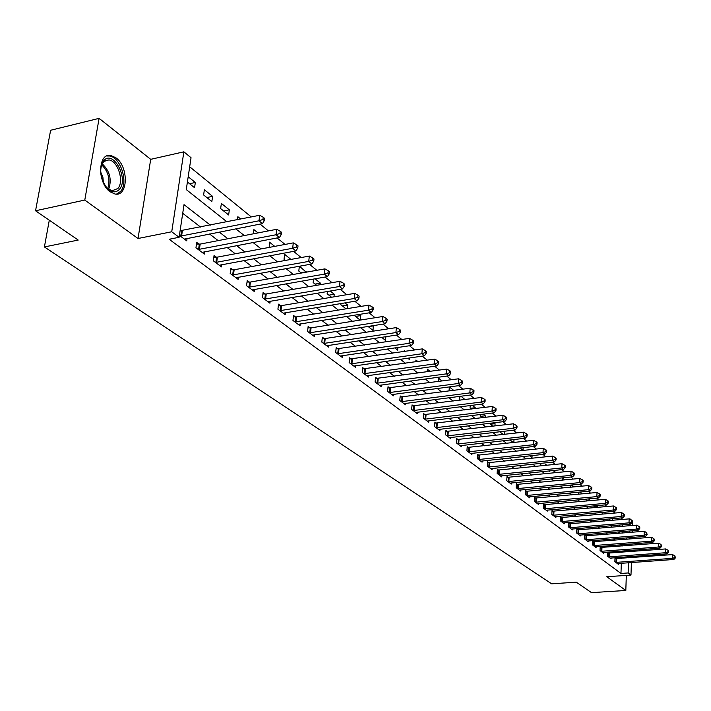 <?xml version="1.0" encoding="UTF-8"?>
<svg xmlns="http://www.w3.org/2000/svg" width="711" height="711" viewBox="0 0 711 711"><rect width="100%" height="100%" fill="white"/><g stroke="black" fill="none" stroke-linecap="round" stroke-linejoin="round"><path stroke-width="1.07" d="M115.991 157.842L110.96 155.496C97.807 152.278 97.114 183.127 110.232 191.863L115.04 194.023C128.158 197.018 128.869 166.863 115.991 157.842M568.693 523.829L629.928 518.826L632.719 521.119L632.577 525.491M631.386 562.525L630.986 575.075L606.767 576.728L625.813 590.468L591.516 592.645L576.274 582.176L551.656 583.82L44.402 246.939L78.21 240.069L35.55 210.767L50.632 130.264L99.105 118.355L84.787 200.067L138.032 238.496L171.733 231.768L183.865 151.816L191.037 157.718L186.273 189.588L226.925 221.805M138.032 238.496L150.705 159.335L99.105 118.355M150.705 159.335L183.865 151.816M622.836 519.421L621.005 517.937M615.006 513.049L613.078 511.476M607.016 506.543L604.972 504.881M598.849 499.895L596.698 498.144M590.512 493.105L588.237 491.257M581.989 486.164L579.589 484.218M573.27 479.072L570.746 477.019M564.365 471.82L561.708 469.66M555.247 464.399L552.456 462.132M545.932 456.817L543 454.427M536.387 449.05L533.312 446.544M526.629 441.104L523.394 438.465M516.639 432.963L513.235 430.199M506.401 424.636L502.837 421.73M495.923 416.095L492.172 413.047M485.178 407.35L481.249 404.159M474.166 398.391L470.051 395.032M462.879 389.201L458.559 385.682M451.298 379.772L446.775 376.083M439.425 370.102L434.679 366.236M427.231 360.184L422.254 356.131M414.717 349.99L409.5 345.742M401.866 339.529L396.4 335.077M388.668 328.775L382.936 324.109M375.097 317.728L369.089 312.84M361.144 306.37L354.851 301.251M346.79 294.692L340.196 289.315M332.028 282.676L325.114 277.041M316.83 270.296L309.578 264.394M301.18 257.56L293.572 251.365M285.058 244.433L277.086 237.936M268.438 230.897L260.075 224.089M251.303 216.944L189.686 166.783M625.813 590.468L626.32 575.395M35.55 210.767L84.787 200.067M622.365 533.046L622.418 531.588M622.596 526.318L622.649 524.771M187.411 181.998L194.565 187.722L195.338 182.487L188.193 176.737M203.613 194.956L211.851 201.542L212.589 196.369L204.368 189.757L203.613 194.956M220.641 208.572L228.631 214.962L229.342 209.843L221.361 203.426L220.641 208.572M243.989 227.244L244.94 228L245.064 227.031M237.456 219.708L237.856 216.704L240.771 219.041M253.338 233.821L253.889 229.6L258.013 232.915M274.73 246.37L269.478 242.14L269.202 247.401M290.95 259.417L284.631 254.334L284.027 259.257L285.475 260.422M299.367 266.225L298.798 271.069L301.277 273.051M306.254 272.171L299.402 266.216M313.569 279.05L313.16 282.56L316.617 285.324M320.297 284.693L320.465 283.174L315.026 278.801M327.398 291.483L327.149 293.75L331.53 297.242M333.974 296.834L334.25 294.265L330.206 291.012M340.889 303.544L340.773 304.637L346.017 308.832M347.306 308.627L347.679 305.072L344.951 302.877M354.042 315.249L360.113 320.101M360.308 320.066L360.761 315.595L359.286 314.413M368.031 326.429L373.062 330.464L373.222 325.62M381.629 337.316L385.522 340.418L385.877 336.667M394.872 347.901L397.662 350.132L397.911 347.448M407.759 358.202L409.509 359.606L409.66 357.935M404.177 351.527L404.266 350.603L405.226 351.376M420.308 368.245L421.072 368.849L421.134 368.129M415.784 361.801L415.944 359.997L417.828 361.517M427.124 371.8L427.347 369.169L430.102 371.391M438.198 381.531L438.474 378.128L442.064 381.016M449.023 391.014L449.343 386.9L453.725 390.401M459.893 396.347L459.644 399.698L460.23 400.169M464.967 399.564L460.941 396.205M470.211 405.537L470.033 407.998L471.366 409.065M475.17 408.594L475.232 407.705L472.228 405.288M480.298 414.504L480.183 416.122L482.227 417.757M485.16 417.401L485.266 415.784L483.231 414.14M490.172 423.241L490.11 424.058L492.83 426.236M494.918 425.987L495.078 423.676L493.967 422.787M499.824 431.755L503.184 434.51M504.481 434.368L504.455 431.213M510.018 439.976L513.298 442.598M513.831 442.535L514.017 439.522M520.052 448.001L522.994 450.356L523.154 447.654M529.855 455.84L531.988 457.546L532.104 455.591M539.427 463.492L540.795 464.594L540.867 463.341M536.787 457.786L536.814 457.262L537.392 457.724M548.785 470.975L549.425 471.491L549.452 470.913M545.453 465.421L545.515 464.265L546.786 465.278M553.949 472.877L554.038 471.117L555.966 472.673M562.268 480.165L562.383 477.854L564.952 479.898M570.426 487.284L570.524 485.098M573.733 486.964L571.315 485.018M578.416 494.243L578.514 492.181M582.327 493.878L580.034 492.039M586.335 499.104L586.379 501.042M590.112 500.704L588.557 498.9M594.014 505.868L593.961 507.103L594.645 507.654M597.72 507.378L597.764 506.294L596.902 505.61M601.542 512.489L602.741 514.124M605.177 513.911L605.07 512.178M608.936 518.968L610.669 520.461M612.491 520.301L612.553 518.657M616.677 525.269L618.428 526.664M619.672 526.567L619.725 525.011M210.323 225.111L184.016 204.644L179.128 237.296L169.174 239.26L620.97 573.457L621.325 563.245M621.494 558.339L621.53 557.22M621.698 552.243L621.334 551.078M615.397 546.501L613.886 545.346M607.896 540.724L606.296 539.498M600.244 534.841L598.546 533.534M592.432 528.824L590.637 527.438M584.469 522.692L582.567 521.225M576.337 516.426L574.328 514.88M568.036 510.036L565.912 508.401M559.548 503.504L557.317 501.779M550.892 496.829L548.528 495.016M542.04 490.021L539.551 488.102M532.992 483.053L530.379 481.036M523.749 475.935L521.003 473.819M514.302 468.656L511.405 466.425M504.632 461.217L501.593 458.871M494.749 453.6L491.55 451.138M484.635 445.806L481.276 443.229M474.281 437.834L470.753 435.123M463.679 429.675L459.981 426.831M452.827 421.312L448.952 418.335M441.709 412.753L437.638 409.625M430.315 403.981L426.049 400.702M418.637 394.987L414.175 391.548M406.665 385.771L401.982 382.171M394.392 376.323L389.486 372.537M381.798 366.618L376.652 362.663M368.876 356.673L363.49 352.523M355.607 346.453L349.963 342.107M341.982 335.956L336.063 331.406M327.984 325.185L321.79 320.412M313.595 314.102L307.108 309.107M298.807 302.717L292.008 297.482M283.6 291.003L276.472 285.52M267.949 278.952L260.484 273.202M251.845 266.545L244.015 260.528M235.252 253.774L227.058 247.464M218.17 240.62L209.567 233.999M200.555 227.058L182.718 213.318M179.412 235.385L186.717 240.86L187.082 238.407M181.225 230.737L180.221 229.982M199.018 244.157L196.734 242.433L195.952 247.775L204.35 254.076L204.688 251.721M216.277 257.178L214.055 255.507L213.318 260.795L221.468 266.901L221.788 264.634M233.039 269.825L230.879 268.198L230.177 273.424L238.096 279.352L238.381 277.166M249.312 282.107L247.224 280.525L246.548 285.689L254.236 291.457L254.511 289.341M265.132 294.034L263.097 292.505L262.457 297.607L269.931 303.215L270.18 301.18M280.507 305.641L278.534 304.148L277.912 309.196L285.182 314.644L285.422 312.671M295.465 316.919L293.545 315.471L292.95 320.465L300.024 325.762L300.246 323.861M310.014 327.895L308.139 326.482L307.579 331.424L314.458 336.579L314.662 334.739M324.172 338.569L322.35 337.201L321.807 342.089L328.509 347.101L328.695 345.324M337.956 348.977L336.179 347.635L335.663 352.469L342.187 357.357L342.364 355.633M351.376 359.099L349.652 357.793L349.154 362.583L355.509 367.338L355.678 365.667M364.459 368.965L362.77 367.694L362.299 372.431L368.494 377.07L368.654 375.444M377.203 378.581L375.559 377.345L375.115 382.029L381.14 386.553L381.292 384.98M389.628 387.957L388.028 386.748L387.602 391.388L393.485 395.796L393.618 394.267M401.751 397.102L400.186 395.92L399.778 400.506L405.51 404.808L405.643 403.333M413.571 406.017L412.051 404.87L411.651 409.412L417.25 413.606L417.375 412.167M425.107 414.717L423.623 413.598L423.241 418.095L428.706 422.192L428.822 420.788M436.367 423.214L434.91 422.121L434.554 426.573L439.887 430.564L439.993 429.213M447.361 431.506L445.939 430.439L445.601 434.848L450.81 438.749L450.907 437.425M458.097 439.602L456.711 438.563L456.382 442.926L461.475 446.739L461.563 445.45M468.585 447.521L467.234 446.499L466.923 450.818L471.891 454.551L471.98 453.298M478.832 455.253L477.516 454.258L477.214 458.533L482.076 462.177L482.156 460.959M488.857 462.808L487.559 461.839L487.275 466.078L492.03 469.633L492.101 468.451M498.651 470.202L497.389 469.251L497.113 473.446L501.762 476.93L501.833 475.775M508.232 477.428L506.996 476.494L506.73 480.654L511.271 484.058L511.342 482.929M517.599 484.493L516.39 483.587L516.142 487.71L520.585 491.034L520.648 489.941M526.771 491.417L525.589 490.519L525.349 494.607L529.695 497.86L529.757 496.793M535.738 498.18L534.583 497.309L534.361 501.353L538.609 504.543L538.671 503.504M544.519 504.81L543.391 503.957L543.177 507.965L547.346 511.085L547.399 510.063M553.122 511.298L552.012 510.462L551.807 514.435L555.886 517.492L555.94 516.497M561.539 517.644L560.455 516.826L560.259 520.772L564.258 523.767L564.303 522.789M569.795 523.874L568.729 523.065L568.542 526.975L572.462 529.908L572.506 528.957M577.874 529.971L576.834 529.18L576.657 533.054L580.487 535.925L580.532 535.001M585.793 535.943L584.771 535.17L584.602 539.009L588.361 541.826L588.406 540.92M593.552 541.8L592.556 541.044L592.396 544.848L596.085 547.612L596.12 546.723M601.168 547.541L600.182 546.795L600.031 550.572L603.648 553.274L603.683 552.411M608.625 553.167L607.665 552.438L607.523 556.18L611.069 558.837L611.096 557.984M615.948 558.686L614.997 557.975L614.864 561.681L618.339 564.285L618.366 563.459M49.299 220.214L44.402 246.939M630.986 575.075L628.151 572.959L628.488 562.73M620.97 573.457L628.151 572.959M179.128 237.296L171.733 231.768M632.408 530.77L632.363 532.237M632.195 537.436L632.15 538.814M631.99 543.942L631.946 545.23M631.777 550.287L631.741 551.487M631.581 556.473L631.546 557.602M629.262 539.045L629.306 537.667M629.484 532.468L629.528 531.01M629.706 525.731L629.75 524.176M629.91 519.323L629.928 518.826M235.812 228.853L244.291 235.563M253.054 242.513L261.141 248.921M269.78 255.764L277.486 261.87M286.009 268.625L293.359 274.455M301.757 281.112L308.778 286.675M317.062 293.234L323.763 298.54M331.93 305.019L338.32 310.085M346.39 316.475L352.487 321.31M360.441 327.611L366.263 332.224M374.119 338.454L379.674 342.853M387.424 348.994L392.721 353.198M400.382 359.259L405.439 363.268M413.002 369.258L417.828 373.088M425.294 379.007L429.897 382.651M437.274 388.499L441.664 391.974M448.952 397.751L453.138 401.075M460.337 406.781L464.336 409.945M471.446 415.58L475.259 418.601M482.289 424.174L485.924 427.053M492.874 432.564L496.331 435.301M503.21 440.749L506.499 443.362M513.298 448.748L516.435 451.227M523.154 456.56L526.14 458.924M532.788 464.194L535.623 466.443M542.2 471.651L544.902 473.793M551.407 478.947L553.976 480.983M560.41 486.084L562.845 488.013M569.218 493.061L571.528 494.892M577.83 499.886L580.025 501.628M586.264 506.57L588.344 508.214M594.52 513.111L596.485 514.666M602.599 519.51L604.457 520.985M610.509 525.785L612.269 527.18M618.259 531.926L619.921 533.241M625.858 537.943L627.422 539.187M628.844 551.709L628.48 550.536M622.587 545.95L621.094 544.786M615.139 540.156L613.549 538.92M607.55 534.245L605.861 532.939M599.8 528.211L598.013 526.824M591.89 522.061L589.997 520.594M583.811 515.777L581.82 514.222M575.563 509.36L573.457 507.716M567.147 502.801L564.925 501.077M558.544 496.109L556.206 494.287M549.754 489.275L547.292 487.355M540.778 482.28L538.183 480.263M531.597 475.144L528.86 473.011M522.212 467.838L519.332 465.598M512.613 460.364L509.591 458.017M502.793 452.72L499.62 450.25M492.741 444.899L489.408 442.304M482.458 436.901L478.956 434.172M471.926 428.697L468.256 425.845M461.146 420.308L457.289 417.313M450.099 411.713L446.055 408.567M438.776 402.906L434.545 399.609M427.178 393.876L422.734 390.419M415.277 384.615L410.62 380.998M403.075 375.124L398.204 371.329M390.561 365.383L385.451 361.401M377.71 355.384L372.36 351.216M364.521 345.119L358.913 340.747M350.976 334.579L345.102 330.002M337.058 323.745L330.899 318.955M322.758 312.618L316.306 307.596M308.05 301.171L301.286 295.909M292.923 289.395L285.84 283.885M277.361 277.29L269.94 271.504M261.337 264.821L253.56 258.76M244.842 251.978L236.683 245.624M227.84 238.745L219.29 232.088M628.648 557.815L628.684 556.695M621.734 551.38L628.88 550.847M189.57 183.722L195.338 182.487M601.542 512.64L605.239 512.311M593.987 506.641L597.764 506.294M586.282 500.517L590.139 500.162M499.966 431.933L504.668 431.39M490.332 424.236L495.078 423.676M480.485 416.362L485.266 415.784M470.415 408.31L475.232 407.705M460.115 400.071L464.976 399.449M368.325 326.669L373.515 325.86M355.527 316.431L360.761 315.595M342.391 305.934L347.679 305.072M328.917 295.163L334.25 294.265M315.089 284.098L320.465 283.174M300.877 272.74L306.308 271.78M223.672 210.998L229.342 209.843M206.865 197.56L212.589 196.369M180.416 236.141L258.982 220.801L262.439 223.627L184.38 239.109M180.114 230.72L259.702 215.273L258.982 220.801L262.937 219.459L264.323 220.588L264.608 218.384L263.221 217.246L262.937 219.459M263.221 217.246L259.702 215.273M262.439 223.627L264.323 220.588M198.245 249.49L276.072 234.754L279.423 237.492L202.084 252.378M196.485 244.104L200.164 244.095L276.757 229.289L276.072 234.754L279.965 233.421L281.298 234.523L281.574 232.337L280.232 231.235L279.965 233.421M280.232 231.235L276.757 229.289M279.423 237.492L281.298 234.523M215.54 262.457L292.648 248.281L295.9 250.939L219.272 265.256M213.833 257.133L217.415 257.124L293.296 242.886L292.648 248.281L296.469 246.966L297.767 248.032L298.025 245.873L296.727 244.806L296.469 246.966M296.727 244.806L293.296 242.886M295.9 250.939L297.767 248.032M232.337 275.041L308.716 261.408L311.88 263.985L235.954 277.752M230.666 269.771L234.159 269.771L309.338 256.067L308.716 261.408L312.485 260.102L313.747 261.141L313.986 259.008L312.724 257.969L312.485 260.102M312.724 257.969L309.338 256.067M311.88 263.985L313.747 261.141M248.646 287.262L324.323 274.144L327.389 276.641L252.165 289.901M247.019 282.054L250.423 282.054L324.909 268.865L324.323 274.144L328.02 272.855L329.246 273.859L329.477 271.753L328.26 270.749L328.02 272.855M328.26 270.749L324.909 268.865M327.389 276.641L329.246 273.859M119.421 189.339C115.902 193.01 111.814 192.637 107.165 188.228C99.967 178.452 98.776 169.298 103.593 160.757L104.197 160.135C113.893 150.234 128.851 179.305 119.421 189.339M107.165 188.228L112.116 190.761L117.857 188.513C124.434 181.607 117.919 160.784 108.854 159.922L103.753 161.477L100.971 166.561M116.488 194.13L120.577 191.437C128.7 182.851 120.648 157.078 109.405 155.985L106.739 156.011M100.607 171.84L102.891 177.075L103.397 182.691M264.492 299.135L339.476 286.506L342.453 288.933L267.914 301.704M262.91 293.99L266.234 293.99L340.036 281.298L339.476 286.506L343.111 285.235L344.302 286.213L344.524 284.124L343.333 283.147L343.111 285.235M343.333 283.147L340.036 281.298M342.453 288.933L344.302 286.213M279.894 310.68L354.185 298.522L357.082 300.877L283.227 313.169M278.356 305.588L281.592 305.597L354.727 293.367L354.185 298.522L357.766 297.26L358.922 298.211L359.135 296.149L357.98 295.198L357.766 297.26M357.98 295.198L354.727 293.367M357.082 300.877L358.922 298.211M294.878 321.905L368.485 310.192L371.302 312.485L298.113 324.332M293.376 316.866L296.531 316.875L369 305.099L368.485 310.192L372.013 308.947L373.133 309.863L373.337 307.827L372.217 306.912L372.013 308.947M372.217 306.912L369 305.099M371.302 312.485L373.133 309.863M309.454 332.828L382.394 321.541L385.122 323.772L312.6 335.183M307.987 327.842L311.071 327.851L382.874 316.502L382.394 321.541L385.86 320.305L386.953 321.203L387.148 319.186L386.055 318.288L385.86 320.305M386.055 318.288L382.874 316.502M385.122 323.772L386.953 321.203M323.629 343.457L395.911 332.579L398.569 334.748L326.696 345.75M322.199 338.525L325.22 338.534L396.374 327.593L395.911 332.579L399.333 331.353L400.391 332.224L400.577 330.233L399.511 329.362L399.333 331.353M399.511 329.362L396.374 327.593M398.569 334.748L400.391 332.224M337.441 353.802L409.065 343.315L411.651 345.43L340.427 356.033M336.045 348.923L409.5 338.383L409.065 343.315L412.433 342.107L413.464 342.951L413.642 340.987L412.602 340.134L412.433 342.107M412.602 340.134L409.5 338.383M411.651 345.43L413.464 342.951M350.887 363.872L421.872 353.767L424.387 355.82L353.794 366.058M349.519 359.046L422.29 348.888L421.872 353.767L425.187 352.567L426.191 353.394L426.36 351.447L425.347 350.621L425.187 352.567M425.347 350.621L422.29 348.888M424.387 355.82L426.191 353.394M363.988 373.693L434.332 363.943L436.785 365.943L366.823 375.817M362.654 368.911L434.732 359.117L434.332 363.943L437.603 362.752L438.58 363.561L438.74 361.632L437.763 360.824L437.603 362.752M437.763 360.824L434.732 359.117M436.785 365.943L438.58 363.561M376.75 383.256L446.472 373.853L448.863 375.799L379.514 385.326M375.452 378.528L446.855 369.08L446.472 373.853L449.699 372.68L450.65 373.462L450.801 371.551L449.85 370.769L449.699 372.68M449.85 370.769L446.855 369.08M448.863 375.799L450.65 373.462M389.201 392.588L458.302 383.505L460.63 385.406L391.894 394.605M387.922 387.904L458.666 378.785L458.302 383.505L461.483 382.349L462.408 383.105L462.55 381.22L461.626 380.456L461.483 382.349M461.626 380.456L458.666 378.785M460.63 385.406L462.408 383.105M401.333 401.679L469.829 392.916L472.104 394.774L403.964 403.644M400.089 397.049L470.175 388.242L469.829 392.916L472.966 391.77L473.873 392.508L474.006 390.641L473.099 389.895L472.966 391.77M473.099 389.895L470.175 388.242M472.104 394.774L473.873 392.508M413.18 410.549L481.071 402.097L483.284 403.901L415.739 412.469M411.953 405.963L481.391 397.467L481.071 402.097L484.164 400.951L485.044 401.679L485.169 399.831L484.289 399.102L484.164 400.951M484.289 399.102L481.391 397.467M483.284 403.901L485.044 401.679M424.734 419.206L492.03 411.038L494.189 412.807L427.231 421.081M423.525 414.664L492.341 406.461L492.03 411.038L495.078 409.909L495.94 410.62L496.065 408.789L495.203 408.078L495.078 409.909M495.203 408.078L492.341 406.461M494.189 412.807L495.94 410.62M436.003 427.658L502.73 419.774L504.837 421.49L438.447 429.488M434.83 423.161L503.024 415.242L502.73 419.774L505.734 418.655L506.579 419.348L506.685 417.535L505.85 416.842L505.734 418.655M505.85 416.842L503.024 415.242M504.837 421.49L506.579 419.348M447.015 435.905L513.164 428.289L515.217 429.968L449.396 437.692M445.859 431.461L513.44 423.8L513.164 428.289L516.133 427.187L516.95 427.853L517.057 426.067L516.239 425.391L516.133 427.187M516.239 425.391L513.44 423.8M515.217 429.968L516.95 427.853M457.768 443.966L523.349 436.607L525.358 438.243L460.097 445.708M456.64 439.558L523.616 432.164L523.349 436.607L526.273 435.505L527.082 436.163L527.18 434.394L526.38 433.728L526.273 435.505M526.38 433.728L523.616 432.164M525.358 438.243L527.082 436.163M468.273 451.841L533.294 444.722L535.259 446.321L470.549 453.538M467.163 447.468L533.543 440.322L533.294 444.722L536.183 443.637L536.965 444.277L537.072 442.526L536.29 441.878L536.183 443.637M536.29 441.878L533.543 440.322M535.259 446.321L536.965 444.277M478.539 459.528L543.008 452.658L544.928 454.222L480.76 461.19M477.445 455.2L543.248 448.303L543.008 452.658L545.861 451.583L546.626 452.205L546.723 450.463L545.959 449.841L545.861 451.583M545.959 449.841L543.248 448.303M544.928 454.222L546.626 452.205M488.573 467.047L552.5 460.399L554.376 461.928L490.741 468.673M487.497 462.763L552.731 456.089L552.5 460.399L555.318 459.333L556.064 459.946L556.153 458.222L555.407 457.608L555.318 459.333M555.407 457.608L552.731 456.089M554.376 461.928L556.064 459.946M498.375 474.397L561.779 467.971L563.61 469.464L500.5 475.988M497.327 470.149L561.992 463.705L561.779 467.971L564.561 466.914L565.289 467.518L565.369 465.812L564.641 465.207L564.561 466.914M564.641 465.207L561.992 463.705M563.61 469.464L565.289 467.518M507.965 481.587L570.844 475.375L572.631 476.832L510.045 483.142M506.934 477.383L571.049 471.144L570.844 475.375L573.59 474.326L574.31 474.912L574.381 473.224L573.67 472.637L573.59 474.326M573.67 472.637L571.049 471.144M572.631 476.832L574.31 474.912M517.35 488.617L579.705 482.609L581.456 484.04L519.385 490.137M516.337 484.449L579.9 478.423L579.705 482.609L582.425 481.569L583.118 482.147L583.198 480.467L582.496 479.898L582.425 481.569M582.496 479.898L579.9 478.423M581.456 484.04L583.118 482.147M526.531 495.496L588.379 489.683L590.086 491.079L528.522 496.98M525.536 491.363L588.557 485.533L588.379 489.683L591.063 488.661L591.739 489.221L591.81 487.559L591.134 486.999L591.063 488.661M591.134 486.999L588.557 485.533M590.086 491.079L591.739 489.221M535.516 502.224L596.858 496.607L598.529 497.976L537.463 503.681M534.539 498.135L597.027 492.492L596.858 496.607L599.506 495.594L600.173 496.136L600.244 494.492L599.577 493.941L599.506 495.594M599.577 493.941L597.027 492.492M598.529 497.976L600.173 496.136M544.306 508.809L605.159 503.379L606.794 504.721L546.217 510.24M543.346 504.766L605.319 499.309L605.159 503.379L607.772 502.375L608.429 502.908L608.492 501.282L607.834 500.74L607.772 502.375M607.834 500.74L605.319 499.309M606.794 504.721L608.429 502.908M552.918 515.262L613.282 510.009L614.882 511.325L554.784 516.666M551.976 511.253L613.424 505.974L613.282 510.009L615.868 509.014L616.508 509.538L616.561 507.921L615.922 507.396L615.868 509.014M615.922 507.396L613.424 505.974M614.882 511.325L616.508 509.538M561.352 521.581L621.227 516.497L622.8 517.786L563.183 522.949M560.419 517.608L621.37 512.498L621.227 516.497L623.787 515.511L624.409 516.026L624.471 514.426L623.84 513.911L623.787 515.511M623.84 513.911L621.37 512.498M622.8 517.786L624.409 516.026M569.609 527.775L629.013 522.852L630.55 524.114L571.404 529.117M631.546 521.874L629.013 522.852L629.146 518.888L631.59 520.283L631.546 521.874L632.159 522.372L632.203 520.79L631.59 520.283M630.55 524.114L632.159 522.372M577.696 533.837L636.638 529.082L638.14 530.308L579.456 535.152M576.799 529.926L636.754 525.145L636.638 529.082L639.136 528.104L639.74 528.593L639.784 527.02L639.18 526.531L639.136 528.104M639.18 526.531L636.754 525.145M638.14 530.308L639.74 528.593M585.624 539.773L644.104 535.17L645.579 536.378L587.348 541.062M584.744 535.898L644.219 531.277L644.104 535.17L646.575 534.21L647.161 534.69L646.619 532.646L646.575 534.21M646.619 532.646L644.219 531.277M645.579 536.378L647.161 534.69M593.401 545.595L651.418 541.142L652.867 542.324L595.089 546.866M592.521 541.755L651.525 537.285L651.418 541.142L653.862 540.182L654.44 540.662L653.907 538.645L653.862 540.182M653.907 538.645L651.525 537.285M652.867 542.324L654.44 540.662M601.017 551.309L658.59 546.999L660.004 548.154L602.67 552.545M600.155 547.497L658.688 543.168L658.59 546.999L661.008 546.048L661.577 546.51L661.043 544.51L661.008 546.048M661.043 544.51L658.688 543.168M660.004 548.154L661.577 546.51M608.483 556.9L665.612 552.731L667.007 553.869L610.109 558.117M607.638 553.122L665.709 548.936L665.612 552.731L668.011 551.789L668.562 552.243L668.047 550.27L668.011 551.789M668.047 550.27L665.709 548.936M667.007 553.869L668.562 552.243M615.815 562.392L672.508 558.357L673.868 559.468L617.406 563.583M614.979 558.65L672.588 554.598L672.508 558.357L674.872 557.424L675.414 557.868L674.908 555.913L674.872 557.424M674.908 555.913L672.588 554.598M673.868 559.468L675.414 557.868M180.745 236.141L181.545 230.746M181.581 236.079L182.389 230.675M198.565 249.499L199.329 244.166M199.391 249.437L200.164 244.095M215.86 262.466L216.588 257.186M216.677 262.403L217.415 257.124M232.648 275.041L233.35 269.833M233.457 274.988L234.159 269.771M248.948 287.271L249.623 282.107M249.757 287.208L250.423 282.054M102.082 163.681C109.823 171.004 112.009 179.545 108.659 189.313M107.708 188.593C110.507 179.572 108.472 171.618 101.584 164.73M264.794 299.144L265.434 294.043M265.585 299.091L266.234 293.99M280.196 310.689L280.809 305.641M280.978 310.636L281.592 305.597M295.172 321.914L295.758 316.928M295.945 321.87L296.531 316.875M309.738 332.837L310.307 327.904M310.511 332.792L311.071 327.851M323.923 343.457L324.456 338.578M324.678 343.422L325.22 338.534M337.725 353.811L338.24 348.977M338.48 353.767L338.987 348.941M351.172 363.881L351.661 359.108M351.909 363.845L352.398 359.064M364.263 373.702L364.734 368.973M365.001 373.666L365.472 368.938M377.026 383.265L377.479 378.59M377.754 383.229L378.208 378.554M389.468 392.596L389.904 387.966M390.197 392.561L390.623 387.93M401.608 401.688L402.017 397.102M402.319 401.653L402.728 397.076M413.438 410.558L413.838 406.025M414.149 410.531L414.54 405.99M424.991 419.214L425.365 414.726M425.693 419.188L426.067 414.7M436.261 427.666L436.625 423.223M436.963 427.64L437.318 423.196M447.272 435.914L447.61 431.515M447.957 435.887L448.303 431.488M458.017 443.975L458.346 439.611M458.702 443.948L459.03 439.594M468.522 451.849L468.833 447.53M469.198 451.823L469.509 447.503M478.787 459.537L479.081 455.262M479.454 459.519L479.747 455.236M488.812 467.056L489.097 462.817M489.479 467.038L489.755 462.799M498.624 474.406L498.891 470.211M499.273 474.388L499.549 470.193M508.205 481.596L508.472 477.437M508.863 481.569L509.12 477.419M517.59 488.626L517.839 484.502M518.23 488.608L518.479 484.484M526.771 495.505L527.002 491.425M527.402 495.487L527.642 491.408M535.747 502.233L535.97 498.189M536.378 502.215L536.601 498.171M544.537 508.818L544.75 504.819M545.168 508.809L545.381 504.801M553.149 515.271L553.354 511.307M553.771 515.262L553.967 511.289M561.574 521.59L561.77 517.652M562.188 521.581L562.383 517.644M569.831 527.784L570.018 523.883M570.444 527.766L570.622 523.865M577.919 533.845L578.096 529.979M578.523 533.837L578.701 529.962M585.846 539.782L586.015 535.952M586.451 539.773L586.611 535.943M593.614 545.604L593.774 541.809M594.209 545.595L594.369 541.8M601.23 551.318L601.382 547.55M601.817 551.309L601.968 547.541M608.696 556.909L608.838 553.176M609.283 556.909L609.425 553.167M616.019 562.401L616.153 558.695M616.606 562.392L616.73 558.686M103.219 161.219L103.895 161.059M104.41 160.944L108.854 159.922M103.753 161.477L104.197 160.135"/></g></svg>
